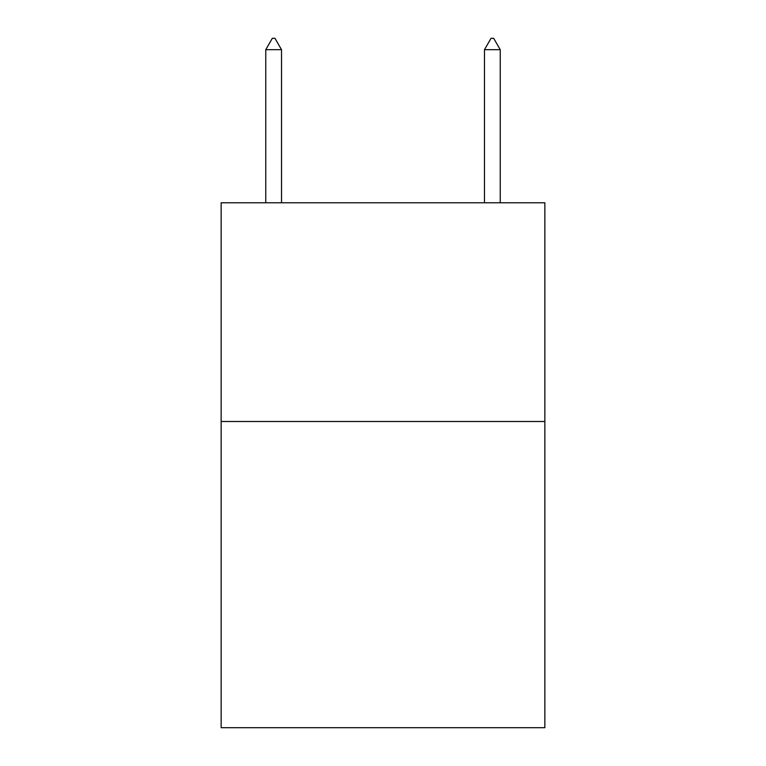 <?xml version="1.0" encoding="UTF-8"?>
<svg xmlns="http://www.w3.org/2000/svg" width="766" height="766" viewBox="0 0 766 766"><rect width="100%" height="100%" fill="white"/><g stroke="black" fill="none" stroke-linecap="round" stroke-linejoin="round"><path stroke-width="1.15" d="M544.856 421.491L544.856 727.7L221.144 727.7L221.144 202.779L544.856 202.779L544.856 421.491L221.144 421.491M281.515 49.675L274.956 38.3L272.332 38.3L265.764 49.675L281.515 49.675L281.515 202.779M265.764 49.675L265.764 202.779M491.044 38.3L493.668 38.3L500.236 49.675L484.485 49.675L491.044 38.3M500.236 202.779L500.236 49.675M484.485 202.779L484.485 49.675"/></g></svg>
